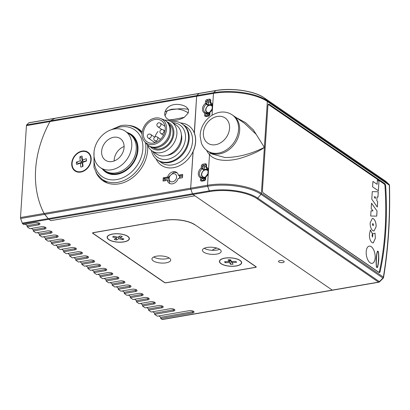 <?xml version="1.0" encoding="UTF-8"?>
<svg xmlns="http://www.w3.org/2000/svg" width="410" height="410" viewBox="0 0 410 410"><rect width="100%" height="100%" fill="white"/><g stroke="black" fill="none" stroke-linecap="round" stroke-linejoin="round"><path stroke-width="0.61" d="M278.918 262.005A2.839 1.071 -176.3 0 0 282.075 262.661A2.839 1.071 -176.3 0 0 284.186 261.77A2.839 1.071 -176.3 0 0 283.781 261.165A2.839 1.071 -176.3 0 0 280.624 260.504A2.839 1.071 -176.3 0 0 278.518 261.401A2.839 1.071 -176.3 0 0 278.918 262.005M22.734 223.798L23.8 224.531L35.024 222.599A3.28 1.24 3.7 0 1 39.514 223.271A3.28 1.24 3.7 0 1 39.98 223.968A3.28 1.24 3.7 0 1 38.396 224.911L27.173 226.848L29.868 228.698L41.092 226.766A3.28 1.24 3.7 0 1 45.582 227.437A3.28 1.24 3.7 0 1 46.048 228.134A3.28 1.24 3.7 0 1 44.465 229.077L33.241 231.014L35.937 232.865L47.16 230.927A3.28 1.24 3.7 0 1 51.65 231.604A3.28 1.24 3.7 0 1 52.116 232.301A3.28 1.24 3.7 0 1 50.532 233.244L39.309 235.181L42.004 237.031L53.228 235.094A3.28 1.24 3.7 0 1 57.718 235.77A3.28 1.24 3.7 0 1 58.184 236.462A3.28 1.24 3.7 0 1 56.6 237.41L45.377 239.343L48.072 241.198L59.296 239.261A3.28 1.24 3.7 0 1 63.786 239.937A3.28 1.24 3.7 0 1 64.252 240.629A3.28 1.24 3.7 0 1 62.668 241.577L51.445 243.509L54.146 245.359L65.364 243.427A3.28 1.24 3.7 0 1 69.854 244.099A3.28 1.24 3.7 0 1 70.32 244.796A3.28 1.24 3.7 0 1 68.736 245.739L57.513 247.676L60.214 249.526L71.432 247.594A3.28 1.24 3.7 0 1 75.922 248.265A3.28 1.24 3.7 0 1 76.388 248.962A3.28 1.24 3.7 0 1 74.805 249.905L63.581 251.842L66.282 253.693L77.5 251.76A3.28 1.24 3.7 0 1 81.99 252.432A3.28 1.24 3.7 0 1 82.456 253.129A3.28 1.24 3.7 0 1 80.873 254.072L69.649 256.009L72.35 257.859L83.568 255.922A3.28 1.24 3.7 0 1 88.058 256.599A3.28 1.24 3.7 0 1 88.524 257.29A3.28 1.24 3.7 0 1 86.94 258.238L75.717 260.171L78.418 262.026L89.636 260.089A3.28 1.24 3.7 0 1 94.126 260.765A3.28 1.24 3.7 0 1 94.592 261.457A3.28 1.24 3.7 0 1 93.008 262.405L81.785 264.337L84.486 266.192L95.704 264.255A3.28 1.24 3.7 0 1 100.194 264.927A3.28 1.24 3.7 0 1 100.66 265.624A3.28 1.24 3.7 0 1 99.076 266.572L87.853 268.504L90.554 270.354L101.772 268.422A3.28 1.24 3.7 0 1 106.262 269.093A3.28 1.24 3.7 0 1 106.728 269.79A3.28 1.24 3.7 0 1 105.144 270.733L93.921 272.67L96.622 274.521L107.84 272.588A3.28 1.24 3.7 0 1 112.33 273.26A3.28 1.24 3.7 0 1 112.801 273.957A3.28 1.24 3.7 0 1 111.212 274.9L99.994 276.837L102.69 278.687L113.908 276.75A3.28 1.24 3.7 0 1 118.403 277.426A3.28 1.24 3.7 0 1 118.869 278.123A3.28 1.24 3.7 0 1 117.28 279.066L106.062 281.004L108.758 282.854L119.976 280.917A3.28 1.24 3.7 0 1 124.471 281.593A3.28 1.24 3.7 0 1 124.937 282.285A3.28 1.24 3.7 0 1 123.348 283.233L112.13 285.165L114.826 287.02L126.044 285.083A3.28 1.24 3.7 0 1 130.539 285.755A3.28 1.24 3.7 0 1 131.005 286.452A3.28 1.24 3.7 0 1 129.416 287.4L118.198 289.332L120.894 291.182L132.112 289.25A3.28 1.24 3.7 0 1 136.607 289.921A3.28 1.24 3.7 0 1 137.073 290.618A3.28 1.24 3.7 0 1 135.484 291.561L124.266 293.498L126.962 295.349L138.18 293.416A3.28 1.24 3.7 0 1 142.675 294.088A3.28 1.24 3.7 0 1 143.141 294.785A3.28 1.24 3.7 0 1 141.552 295.728L130.334 297.665L133.03 299.515L144.248 297.583A3.28 1.24 3.7 0 1 148.743 298.255A3.28 1.24 3.7 0 1 149.209 298.952A3.28 1.24 3.7 0 1 147.62 299.894L136.402 301.832L139.098 303.682L150.316 301.745A3.28 1.24 3.7 0 1 154.811 302.421A3.28 1.24 3.7 0 1 155.277 303.113A3.28 1.24 3.7 0 1 153.688 304.061L142.47 305.993L145.166 307.848L158.255 305.588A3.28 1.24 3.7 0 1 162.749 306.265A3.28 1.24 3.7 0 1 163.216 306.957A3.28 1.24 3.7 0 1 161.627 307.905L148.538 310.16L151.234 312.015L169.935 308.786A3.28 1.24 3.7 0 1 174.424 309.463A3.28 1.24 3.7 0 1 174.891 310.155A3.28 1.24 3.7 0 1 173.307 311.103L154.606 314.327L157.302 316.177L189.097 310.698A3.28 1.24 3.7 0 1 193.587 311.369A3.28 1.24 3.7 0 1 194.053 312.066A3.28 1.24 3.7 0 1 192.464 313.009L160.674 318.493L162.073 319.457L332.264 290.106L194.888 195.801L50.855 220.641L48.887 219.288L50.855 220.641L194.888 195.801L192.92 194.453A1.312 0.651 -99.8 0 1 192.464 193.771A1.312 0.651 80.2 0 0 192.92 194.453L48.887 219.288L48.216 218.643L48.887 219.288L22.734 223.798A1.312 0.651 -99.8 0 1 22.278 223.117L20.643 218.515A1.312 0.651 -99.8 0 1 20.5 217.525L26.44 125.629A1.312 0.651 -99.8 0 1 26.696 124.912L28.761 122.851A1.312 0.651 -99.8 0 1 28.961 122.744L199.147 93.398A1.312 0.651 80.2 0 0 198.947 93.506L196.882 95.561A1.312 0.651 80.2 0 0 196.631 96.283L194.407 133.076M193.674 311.431A3.28 1.24 3.7 0 1 192.546 311.8L160.751 317.279L158.778 315.925M39.601 223.332A3.28 1.24 3.7 0 1 38.473 223.701L27.25 225.638L25.276 224.28M45.669 227.499A3.28 1.24 3.7 0 1 44.541 227.868L33.318 229.8L31.344 228.447M51.737 231.665A3.28 1.24 3.7 0 1 50.609 232.034L39.391 233.966L37.412 232.608M57.805 235.832A3.28 1.24 3.7 0 1 56.677 236.196L45.459 238.133L43.48 236.775M63.873 239.999A3.28 1.24 3.7 0 1 62.745 240.362L51.527 242.3L49.548 240.942M69.941 244.16A3.28 1.24 3.7 0 1 68.813 244.529L57.595 246.466L55.616 245.108M76.009 248.327A3.28 1.24 3.7 0 1 74.881 248.696L63.663 250.628L61.684 249.275M82.077 252.493A3.28 1.24 3.7 0 1 80.949 252.862L69.731 254.794L67.752 253.441M88.145 256.66A3.28 1.24 3.7 0 1 87.017 257.029L75.799 258.961L73.82 257.603M94.213 260.827A3.28 1.24 3.7 0 1 93.085 261.19L81.867 263.128L79.888 261.77M100.281 264.993A3.28 1.24 3.7 0 1 99.153 265.357L87.935 267.294L85.956 265.936M106.349 269.155A3.28 1.24 3.7 0 1 105.221 269.524L94.003 271.461L92.024 270.103M112.417 273.321A3.28 1.24 3.7 0 1 111.289 273.69L100.071 275.622L98.093 274.269M118.485 277.488A3.28 1.24 3.7 0 1 117.357 277.857L106.139 279.789L104.16 278.431M124.553 281.655A3.28 1.24 3.7 0 1 123.425 282.018L112.207 283.956L110.228 282.598M130.621 285.821A3.28 1.24 3.7 0 1 129.493 286.185L118.275 288.122L116.296 286.764M136.689 289.983A3.28 1.24 3.7 0 1 135.561 290.352L124.343 292.289L122.364 290.931M142.757 294.149A3.28 1.24 3.7 0 1 141.629 294.518L130.411 296.45L128.432 295.097M148.825 298.316A3.28 1.24 3.7 0 1 147.697 298.685L136.479 300.617L134.5 299.259M154.893 302.483A3.28 1.24 3.7 0 1 153.77 302.846L142.547 304.784L140.568 303.426M162.832 306.326A3.28 1.24 3.7 0 1 161.704 306.69L148.615 308.95L146.636 307.592M174.511 309.524A3.28 1.24 3.7 0 1 173.384 309.888L154.683 313.117L152.71 311.759M154.683 313.117L154.606 314.327M148.615 308.95L148.538 310.16M142.547 304.784L142.47 305.993M136.479 300.617L136.402 301.832M130.411 296.45L130.334 297.665M124.343 292.289L124.266 293.498M118.275 288.122L118.198 289.332M112.207 283.956L112.13 285.165M106.139 279.789L106.062 281.004M100.071 275.622L99.994 276.837M94.003 271.461L93.921 272.67M87.935 267.294L87.853 268.504M81.867 263.128L81.785 264.337M75.799 258.961L75.717 260.171M69.731 254.794L69.649 256.009M63.663 250.628L63.581 251.842M57.595 246.466L57.513 247.676M51.527 242.3L51.445 243.509M45.459 238.133L45.377 239.343M39.391 233.966L39.309 235.181M33.318 229.8L33.241 231.014M27.25 225.638L27.173 226.848M193.13 151.536L190.686 188.175A1.312 0.651 80.2 0 0 190.829 189.169L192.464 193.771L209.3 190.865A35.357 13.361 3.7 0 1 257.726 198.127L379.368 281.634A1.312 1.025 124.5 0 1 378.553 282.126L332.264 290.106A1.312 0.651 80.2 0 0 332.561 290.188A1.312 0.651 -99.8 0 1 332.264 290.106L192.92 194.453L209.751 191.547A34.43 13.007 -176.3 0 1 256.911 198.619L378.553 282.126A1.312 0.651 80.2 0 0 378.855 282.208L162.375 319.534A1.312 0.651 -99.8 0 1 162.073 319.457M160.751 317.279L160.674 318.493M22.278 223.117L192.464 193.771L190.829 189.169L44.664 214.374L48.216 218.643L44.06 213.461L44.664 214.374L20.643 218.515M211.545 104.181L210.607 103.535A0.876 0.682 -55.5 0 1 210.35 102.946A0.876 0.328 3.7 0 1 210.227 102.756L210.356 100.788A0.876 0.328 3.7 0 1 210.781 100.537L210.653 102.505A6.119 4.787 124.5 0 1 212.713 104.919L213.461 93.383L49.999 121.57A99.451 77.746 -55.5 0 0 44.06 213.461L190.686 188.175L193.043 151.726A24.154 18.881 -55.5 0 0 194.273 132.737L196.631 96.283A1.312 0.651 -99.8 0 1 196.882 95.561L198.947 93.506A1.312 0.651 -99.8 0 1 199.147 93.398L215.978 90.492A1.312 0.651 -99.8 0 0 215.783 90.605L54.699 118.382L50.717 120.765L49.999 121.57L50.717 120.765L54.699 118.382L55.417 118.316M92.737 233.3L164.43 282.521A1.312 0.497 -176.3 0 0 166.224 282.787L255.62 267.371A1.312 0.497 -176.3 0 0 256.255 266.992A1.312 0.497 -176.3 0 0 256.065 266.715L194.934 224.752A21.858 8.256 -176.3 0 0 164.999 220.262L93.183 232.644A1.312 0.497 -176.3 0 0 92.547 233.023A1.312 0.497 -176.3 0 0 92.737 233.3L92.768 232.772M240.081 260.401A11.147 4.213 3.7 0 1 240.808 260.986A11.147 4.213 3.7 0 1 235.565 266.09A11.147 4.213 3.7 0 1 221.005 263.691A11.147 4.213 3.7 0 1 220.498 259.673A11.147 4.213 3.7 0 1 230.01 257.803A11.147 4.213 3.7 0 1 240.081 260.401M127.797 236.329A11.147 4.213 3.7 0 1 128.525 236.913A11.147 4.213 3.7 0 1 123.282 242.018A11.147 4.213 3.7 0 1 108.722 239.619A11.147 4.213 3.7 0 1 108.214 235.601A11.147 4.213 3.7 0 1 117.721 233.731A11.147 4.213 3.7 0 1 127.797 236.329M203.775 252.181A9.399 3.552 -176.3 0 0 214.215 254.369A9.399 3.552 -176.3 0 0 221.195 251.402A9.399 3.552 -176.3 0 0 219.857 249.408A9.399 3.552 -176.3 0 0 209.423 247.225A9.399 3.552 -176.3 0 0 202.437 250.187A9.399 3.552 -176.3 0 0 203.775 252.181M204.241 248.275A9.399 3.552 -176.3 0 0 219.652 249.275M153.278 260.888A9.399 3.552 -176.3 0 0 163.718 263.077A9.399 3.552 -176.3 0 0 170.703 260.109A9.399 3.552 -176.3 0 0 169.366 258.115A9.399 3.552 -176.3 0 0 158.926 255.932A9.399 3.552 -176.3 0 0 151.941 258.894A9.399 3.552 -176.3 0 0 153.278 260.888M153.745 256.988A9.399 3.552 -176.3 0 0 169.161 257.982M194.863 224.859A21.858 8.256 -176.3 0 0 164.922 220.37L93.48 232.69A1.312 0.497 -176.3 0 0 92.85 233.07A1.312 0.497 -176.3 0 0 93.034 233.346L164.502 282.408A1.312 0.497 -176.3 0 0 166.301 282.68L255.322 267.325A1.312 0.497 -176.3 0 0 255.953 266.951A1.312 0.497 -176.3 0 0 255.768 266.669L194.873 224.706M127.366 132.594A22.77 17.799 124.5 0 1 136.638 141.158A22.77 17.799 124.5 0 1 137.96 149.906A22.77 17.799 124.5 0 1 113.703 174.568A22.77 17.799 124.5 0 1 102.377 168.992M129.637 134.152A22.294 17.43 124.5 0 1 131.764 135.346A22.294 17.43 124.5 0 1 136.781 141.517M114.093 174.573A22.294 17.43 124.5 0 1 106.528 172.108A22.294 17.43 124.5 0 1 104.647 170.55M100.363 167.608L104.857 170.693A22.073 17.256 -55.5 0 0 123.569 169.96A22.073 17.256 -55.5 0 0 135.976 151.515A22.073 17.256 -55.5 0 0 129.842 134.296L125.347 131.21A22.073 17.256 -55.5 0 0 106.636 131.938A22.073 17.256 -55.5 0 0 94.228 150.388A22.073 17.256 -55.5 0 0 100.363 167.608A22.073 17.256 -55.5 0 0 119.074 166.875A22.073 17.256 -55.5 0 0 131.482 148.43A22.073 17.256 -55.5 0 0 125.347 131.21M105.426 171.067A22.073 17.256 -55.5 0 0 105.98 171.467A22.073 17.256 -55.5 0 0 124.696 170.734A22.073 17.256 -55.5 0 0 137.099 152.284A22.073 17.256 -55.5 0 0 130.969 135.064A22.073 17.256 -55.5 0 0 130.395 134.695M123.922 148.825A13.115 10.25 -55.5 0 0 120.279 138.595A13.115 10.25 -55.5 0 0 109.157 139.031A13.115 10.25 -55.5 0 0 101.788 149.988A13.115 10.25 -55.5 0 0 105.431 160.218A13.115 10.25 -55.5 0 0 116.553 159.787A13.115 10.25 -55.5 0 0 123.922 148.825M124.102 146.483A13.115 10.25 -55.5 0 0 114.349 158.608A13.115 10.25 -55.5 0 0 114.164 160.956M75.476 171.242A11.367 8.887 124.5 0 1 73.667 169.053M182.568 176.433L179.826 176.905A6.555 5.125 124.5 0 1 179.826 177.725A6.555 5.125 124.5 0 1 179.78 178.191M168.233 180.933L167.357 180.333A6.555 5.125 -55.5 0 0 169.156 183.173A6.555 5.125 -55.5 0 0 178.165 178.473L182.486 177.725L182.696 174.455L178.376 175.198A6.555 5.125 -55.5 0 0 176.577 172.359A6.555 5.125 -55.5 0 0 167.572 177.064L168.325 177.581M26.44 125.629L49.999 121.57A99.451 77.746 -55.5 0 0 35.629 169.484A99.451 77.746 -55.5 0 0 44.06 213.461L20.5 217.525M103.638 180.354A31.473 24.605 -55.5 0 0 105.375 182.194M95.945 172.313A31.473 24.605 -55.5 0 0 102.91 180.759A31.473 24.605 -55.5 0 0 130.99 178.806A31.473 24.605 -55.5 0 0 147.651 150.162A31.473 24.605 -55.5 0 0 147.533 144.833M156.036 158.839A24.041 18.793 -55.5 0 0 174.024 167.577A24.041 18.793 -55.5 0 0 193.059 151.485A24.041 18.793 -55.5 0 0 195.529 141.906A24.041 18.793 -55.5 0 0 194.258 132.973A24.041 18.793 -55.5 0 0 180.646 122.99M71.724 163.257A11.367 8.887 -55.5 0 0 75.015 170.95A11.367 8.887 -55.5 0 0 85.157 170.247A11.367 8.887 -55.5 0 0 91.174 159.905A11.367 8.887 -55.5 0 0 87.878 152.207A11.367 8.887 -55.5 0 0 77.736 152.915A11.367 8.887 -55.5 0 0 71.724 163.257M189.164 139.144A21.858 17.087 -55.5 0 0 182.829 124.348L186.201 126.664A21.858 17.087 -55.5 0 1 192.536 141.46A21.858 17.087 -55.5 0 1 180.964 161.35A21.858 17.087 -55.5 0 1 161.463 162.703L158.091 160.387A21.858 17.087 -55.5 0 0 177.591 159.034A21.858 17.087 -55.5 0 0 189.164 139.144M163.985 180.918L164.149 178.427L165.291 179.411L165.209 180.707M168.29 177.709L164.149 178.427L163.247 177.807L163.036 181.082L167.357 180.333M85.623 151.633A11.367 8.887 124.5 0 1 88.319 152.535M182.645 175.234L179.272 175.818L178.376 175.198M167.572 177.064L163.247 177.807M140.758 130.641A31.473 24.605 -55.5 0 0 138.421 129.683M142.003 133.875A30.673 23.98 124.5 0 0 136.499 128.443L142.167 132.102A31.473 24.605 -55.5 0 0 138.534 128.858A31.473 24.605 -55.5 0 0 128.156 125.398M152.961 151.562A19.67 15.38 -55.5 0 0 171.549 158.086A19.67 15.38 -55.5 0 0 185.53 137.519A19.67 15.38 -55.5 0 0 172.753 122.733M171.196 121.693A21.858 17.087 124.5 0 1 182.158 123.887A21.858 17.087 124.5 0 1 188.523 137.888A21.858 17.087 124.5 0 1 177.258 158.337A21.858 17.087 124.5 0 1 157.414 159.926A21.858 17.087 124.5 0 1 151.434 150.485M165.24 128.909A12.787 9.994 -55.5 0 0 161.514 120.719A12.787 9.994 -55.5 0 0 149.906 121.652A12.787 9.994 -55.5 0 0 143.315 133.609A12.787 9.994 -55.5 0 0 147.041 141.804A12.787 9.994 -55.5 0 0 158.649 140.871A12.787 9.994 -55.5 0 0 165.24 128.909M157.414 159.926L158.091 160.387A21.858 17.087 -55.5 0 0 177.935 158.798A21.858 17.087 -55.5 0 0 189.2 138.354A21.858 17.087 -55.5 0 0 182.829 124.348L182.158 123.887M166.972 155.38A15.298 11.962 -55.5 0 0 181.779 138.324A15.298 11.962 -55.5 0 0 181.348 134.439M147.656 144.94A17.486 13.668 -55.5 0 0 152.023 150.921L156.517 154.006A17.486 13.668 -55.5 0 0 172.395 152.735A17.486 13.668 -55.5 0 0 181.404 136.381A17.486 13.668 -55.5 0 0 176.31 125.178L171.816 122.093A17.486 13.668 -55.5 0 0 164.666 120.161M152.023 150.921A17.486 13.668 -55.5 0 0 167.9 149.65A17.486 13.668 -55.5 0 0 176.91 133.291A17.486 13.668 -55.5 0 0 171.816 122.093M150.373 146.78A15.298 11.962 -55.5 0 0 164.815 148.02A15.298 11.962 -55.5 0 0 173.912 132.922A15.298 11.962 -55.5 0 0 167.357 122.042M153.12 147.687A14.206 11.106 -55.5 0 0 165.871 146.257A14.206 11.106 -55.5 0 0 172.979 133.127A14.206 11.106 -55.5 0 0 169.192 124.276M144.627 141.706L146.806 144.115A15.083 11.787 -55.5 0 0 148.44 145.545L149.337 146.165A15.083 11.787 -55.5 0 0 161.309 146.134L161.786 145.878A14.206 11.106 -55.5 0 0 170.616 133.014L170.688 132.476A15.083 11.787 -55.5 0 0 170.806 130.959A15.083 11.787 -55.5 0 0 166.409 121.293L165.512 120.678A15.083 11.787 -55.5 0 0 163.59 119.669L160.561 118.5A14.314 11.193 -55.5 0 0 142.003 133.891A14.314 11.193 -55.5 0 0 144.627 141.706A14.314 11.193 -55.5 0 0 158.116 142.711A14.314 11.193 -55.5 0 0 166.552 128.632A14.314 11.193 -55.5 0 0 160.561 118.5M161.309 146.134A15.083 11.787 -55.5 0 0 170.688 132.476M148.44 145.545A15.083 11.787 -55.5 0 0 162.129 144.448A15.083 11.787 -55.5 0 0 169.904 130.339A15.083 11.787 -55.5 0 0 165.512 120.678M188.272 112.965C185.269 110.813 181.543 109.49 177.094 109.004L171.667 109.239L167.382 110.679L171.636 109.644L177.094 109.004C181.599 108.573 185.402 108.706 188.503 109.408L188.272 112.965L184.362 117.27C177.053 118.869 171.944 119.756 169.022 119.915C173.999 121.155 179.114 120.273 184.362 117.27M164.958 112.109L167.382 110.679L164.994 115.707C164.615 114.856 164.605 113.657 164.958 112.109L164.958 112.109C167.798 103.043 179.477 102.92 186.109 106.815L188.503 109.408M169.022 119.915L166.424 118.218L164.994 115.707M216.9 248.086A12.023 9.399 -55.5 0 0 212.113 250.315M380.116 271.645A196.718 97.59 80.2 0 0 385.743 230.722A196.718 97.59 80.2 0 0 385.661 185.873A2.183 1.087 80.2 0 0 384.667 183.583L269.165 104.289A2.183 1.087 80.2 0 0 268.663 104.155A2.183 1.087 80.2 0 0 267.909 105.539L262.426 190.358A2.183 1.087 80.2 0 0 263.42 193.146L378.922 272.44A2.183 1.087 80.2 0 0 379.424 272.573A2.183 1.087 80.2 0 0 380.116 271.645L379.301 271.789M203.309 178.622A5.248 4.1 -55.5 0 0 205.308 178.893M207.716 169.227A5.248 4.1 -55.5 0 0 206.097 169.176A5.248 4.1 -55.5 0 0 203.811 170.212L201.238 168.033L201.361 166.065A1.748 1.368 -55.5 0 1 202.965 164.19L205.21 163.8A1.748 1.368 -55.5 0 1 206.599 165.158L206.471 167.131A0.876 0.543 115.2 0 0 206.502 168.202L207.337 168.776M202.555 177.074A5.248 4.1 -55.5 0 0 203.421 178.673M209.484 114.267A5.248 4.1 124.5 0 1 207.486 114M210.294 101.752L209.336 101.916A0.876 0.682 -55.5 0 0 208.536 102.854L208.408 104.822A0.876 0.682 124.5 0 1 207.993 105.585A5.248 4.1 124.5 0 1 210.279 104.55A5.248 4.1 124.5 0 1 211.898 104.601M206.732 112.448A5.248 4.1 -55.5 0 0 207.598 114.047M211.975 154.006L225.008 157.532C242.91 157.384 256.696 151.095 264.378 147.41L256.183 134.337L244.473 123.292L232.203 114.872C228.437 112.381 224.249 111.525 219.632 112.294C212.083 113.913 206.414 118.398 202.622 125.742C200.992 129.114 200.167 132.589 200.152 136.171L201.336 142.936C202.576 146.262 204.621 148.922 207.46 150.911A21.858 17.087 -55.5 0 0 218.525 153.084A21.858 17.087 -55.5 0 0 237.134 136.294A21.858 17.087 -55.5 0 0 232.203 114.872M219.652 153.858A21.858 17.087 -55.5 0 0 238.261 137.063A21.858 17.087 -55.5 0 0 233.326 115.64A21.858 17.087 -55.5 0 1 238.261 137.063A21.858 17.087 -55.5 0 1 219.652 153.858A21.858 17.087 -55.5 0 1 208.587 151.679A21.858 17.087 -55.5 0 0 219.652 153.858M208.07 169.889A5.248 4.1 -55.5 0 0 207.475 169.909M212.247 105.262A5.248 4.1 -55.5 0 0 211.652 105.288M207.368 168.802L206.425 168.156A0.876 0.682 -55.5 0 1 206.174 167.567A0.876 0.328 3.7 0 1 206.051 167.382A0.876 0.328 3.7 0 1 206.471 167.131A6.119 4.787 124.5 0 1 208.536 169.54L208.265 173.737L207.906 173.717L205.758 176.536L205.712 178.893A1.748 1.368 -55.5 0 1 204.113 180.764L201.869 181.153A1.748 1.368 -55.5 0 1 200.475 179.795L200.603 177.827A0.876 0.543 -64.8 0 1 201.423 177.345L201.423 177.345A0.876 0.543 -64.8 0 1 201.469 177.371A0.876 0.682 124.5 0 1 201.802 178.007L201.674 179.975L202.499 180.543M211.519 104.15L210.684 103.576A0.876 0.682 -55.5 0 1 210.607 103.535A0.876 0.876 0 0 1 210.227 102.756A0.876 0.328 3.7 0 1 210.653 102.505A0.876 0.543 115.2 0 0 210.684 103.576A5.248 4.1 -55.5 0 1 211.135 103.838L212.334 105.498A0.876 0.466 161.9 0 1 212.713 104.919L212.441 109.116L212.083 109.091L209.935 111.915L209.889 114.267A1.748 1.368 -55.5 0 1 208.29 116.143L206.046 116.532A1.748 1.368 -55.5 0 1 204.657 115.174L204.78 113.201A0.876 0.543 -64.8 0 1 205.605 112.719L205.605 112.719A0.876 0.543 -64.8 0 1 205.651 112.745A0.876 0.682 124.5 0 1 205.979 113.38L205.851 115.353L206.681 115.917M207.993 105.585L205.415 103.407L205.543 101.439A1.748 1.368 -55.5 0 1 207.142 99.568L209.387 99.179A1.748 1.368 -55.5 0 1 210.781 100.537M235.95 117.444L245.482 122.595L253.37 129.862L264.378 147.41C259.192 151.269 251.33 154.842 240.798 158.122C230.635 161.197 215.578 162.017 209.505 154.575A24.041 18.793 124.5 0 1 206.594 150.27M268.422 104.745L268.16 104.565M209.751 191.547A1.312 0.651 80.2 0 1 209.3 190.865L207.66 186.268L190.829 189.169A1.312 0.651 -99.8 0 1 190.686 188.175L207.516 185.274L208.265 173.737A6.119 4.787 124.5 0 1 205.84 176.925A0.876 0.328 -176.3 0 0 205.415 177.176A0.876 0.876 0 0 1 205.758 176.536M210.197 152.786A2.183 1.343 -43.6 0 1 209.505 154.575L208.536 169.54A0.876 0.466 161.9 0 0 208.152 170.119A0.876 0.466 161.9 0 0 208.162 170.14M205.794 112.847L207.45 113.98A0.876 0.682 124.5 0 1 207.778 114.615L207.706 115.743M201.612 177.468L203.268 178.606A0.876 0.682 124.5 0 1 203.596 179.242L203.524 180.364M206.112 166.378L205.159 166.542A0.876 0.682 -55.5 0 0 204.359 167.475L204.231 169.448A0.876 0.682 124.5 0 1 203.811 170.212M383.181 278.19L261.026 194.268A38.96 14.719 -176.3 0 0 207.66 186.268A1.312 0.651 80.2 0 1 207.516 185.274A39.345 14.868 3.7 0 1 261.411 193.356L383.37 277.078A1.312 1.025 124.5 0 1 382.986 277.99L379.368 281.634L379.558 281.839L383.181 278.19A1.312 1.312 0 0 0 383.54 277.488C388.337 248.691 390.32 217.976 389.5 185.346A1.312 1.312 0 0 0 389.09 184.428A1.312 0.687 -46.5 0 1 389.09 184.428A1.312 0.687 -46.5 0 1 389.192 184.592M26.696 124.912L213.712 92.66A38.96 14.719 3.7 0 1 267.079 100.66L389.039 184.382A1.312 0.687 -46.5 0 1 389.09 184.423L385.902 181.41A1.312 0.676 -46.6 0 1 385.948 181.461M383.54 277.488A1.312 0.656 9.5 0 0 383.37 277.078A304.691 151.157 80.2 0 0 389.31 185.187A1.312 1.025 124.5 0 0 389.039 184.382L385.851 181.369A1.312 0.676 -46.6 0 1 385.902 181.41A1.312 1.312 0 0 0 385.743 181.281A1.312 1.025 -55.5 0 0 385.625 181.215M154.416 142.88A12.679 9.912 124.5 0 1 154.334 142.229M154.965 136.925A12.679 9.912 124.5 0 1 158.029 131.461M123.881 238.953A5.904 2.229 3.7 0 1 123.348 239.378A5.904 2.229 3.7 0 1 122.564 239.737L118.731 238.676L116.496 240.009A5.904 2.229 -176.3 0 1 114.236 239.384L116.471 238.051L112.637 236.995A5.904 2.229 -176.3 0 1 113.17 236.565A5.904 2.229 -176.3 0 1 113.954 236.211L117.788 237.267L120.022 235.94A5.904 2.229 3.7 0 1 122.282 236.565L120.048 237.892L123.881 238.953M108.834 235.366A10.926 4.131 -176.3 0 0 107.353 237.267A10.926 4.131 -176.3 0 0 115.287 241.787A10.926 4.131 -176.3 0 0 127.684 240.578A10.926 4.131 -176.3 0 0 129.165 238.676A10.926 4.131 -176.3 0 0 121.232 234.156A10.926 4.131 -176.3 0 0 108.834 235.366M116.389 238.102L116.496 240.009M116.932 237.031L116.471 238.051M119.494 236.252L120.048 237.892M122.569 238.589L122.564 239.737M118.664 236.744L118.731 238.676M233.059 264.204A5.904 2.229 3.7 0 1 231.814 264.296A5.904 2.229 3.7 0 1 230.502 264.276L229.549 262.579L225.218 262.702A5.904 2.229 -176.3 0 1 224.654 261.703L228.985 261.58L228.027 259.884A5.904 2.229 -176.3 0 1 229.272 259.791A5.904 2.229 -176.3 0 1 230.584 259.812L231.537 261.508L235.868 261.385A5.904 2.229 3.7 0 1 236.411 262.18A5.904 2.229 3.7 0 1 236.432 262.385L232.106 262.508L233.059 264.204M231.875 261.6A5.197 1.963 3.7 0 1 231.819 261.606A5.197 1.963 3.7 0 1 231.219 261.606L230.502 264.276M228.191 257.875A10.926 4.131 -176.3 0 0 219.637 261.339A10.926 4.131 -176.3 0 0 232.895 266.213A10.926 4.131 -176.3 0 0 241.449 262.748A10.926 4.131 -176.3 0 0 228.191 257.875M225.428 261.683L225.218 262.702M229.8 259.786L228.985 261.58M236.355 262.005L236.432 262.385M231.845 261.498L232.106 262.508M229.759 259.884L230.235 259.868L231.219 261.606M230.235 259.868L229.549 262.579M279.461 262.282A2.839 1.071 -176.3 0 0 282.48 262.631A2.839 1.071 -176.3 0 0 284.186 261.77A2.839 1.071 -176.3 0 0 283.238 260.888A2.839 1.071 -176.3 0 0 280.225 260.534A2.839 1.071 -176.3 0 0 278.518 261.401A2.839 1.071 -176.3 0 0 279.461 262.282M78.341 163.862A5.197 4.064 124.5 0 1 78.336 163.503L82.225 162.145L81.851 158.106L79.858 156.866A5.904 4.612 124.5 0 1 80.965 156.343A5.904 4.612 124.5 0 1 82.097 156.087L82.461 160.028L86.254 158.706A5.904 4.612 -55.5 0 1 86.469 161.033L82.676 162.355L83.04 166.296A5.904 4.612 -55.5 0 1 81.928 166.814A5.904 4.612 -55.5 0 1 80.801 167.075L80.437 163.134L76.639 164.456A5.904 4.612 124.5 0 1 76.429 162.129L80.222 160.807L79.858 156.866M81.851 158.106A5.197 4.064 124.5 0 1 82.266 157.932M90 154.498A10.926 8.543 -55.5 0 0 88.642 153.263L87.632 152.571A10.926 8.543 -55.5 0 0 80.55 151.885A10.926 8.543 -55.5 0 0 72.529 160.72A10.926 8.543 -55.5 0 0 75.261 170.591A10.926 8.543 -55.5 0 0 82.343 171.272A10.926 8.543 -55.5 0 0 90.369 162.442A10.926 8.543 -55.5 0 0 87.632 152.571M75.261 170.591L76.275 171.283A10.926 8.543 -55.5 0 0 77.91 172.108M80.437 163.134L82.328 163.226L82.63 166.516M78.336 163.503L76.429 162.129M82.225 162.145L80.222 160.807M86.5 160.659L83.266 161.786L82.461 160.028M377.902 251.694C376.652 249.736 375.524 267.197 376.908 267.043L377.026 267.064M377.938 251.689C376.693 249.731 375.56 267.192 376.949 267.038C378.194 269.001 379.322 251.535 377.938 251.689L377.82 251.668M377.964 251.284C377.384 250.407 376.78 252.806 376.149 258.474C376.021 264.491 376.277 267.479 376.918 267.443C377.502 268.319 378.107 265.926 378.737 260.253C378.866 254.236 378.604 251.248 377.964 251.284L377.784 251.243M376.882 267.448C377.466 268.33 378.071 265.931 378.696 260.258C378.825 254.241 378.568 251.253 377.928 251.294L377.764 251.243M370.179 262.815A8.743 4.336 80.2 0 0 372.188 263.353A8.743 4.336 80.2 0 0 375.196 255.942A8.743 4.336 80.2 0 0 371.224 246.656A8.743 4.336 80.2 0 0 369.215 246.118A8.743 4.336 80.2 0 0 366.202 253.529A8.743 4.336 80.2 0 0 370.179 262.815M372.167 263.353A8.743 4.336 80.2 0 0 375.16 255.927A8.743 4.336 80.2 0 0 371.183 246.666A8.743 4.336 80.2 0 0 369.195 246.123M378.989 181.051L378.358 190.783L372.582 186.822L372.931 181.44L377.138 184.326L377.42 179.975L378.989 181.051L378.322 190.758M371.183 208.47L371.527 203.211L377.046 211.037L376.718 216.126L370.696 216.019L371.035 210.771L373.023 210.935L371.183 208.47M370.353 230.015L372.352 233.613L372.306 237.088L372.757 235.929L372.669 233.818L375.037 233.177L375.355 238.323L373.243 242.961L372.029 242.617C370.102 240.757 369.236 237.974 369.441 234.264L370.373 229.974L372.388 233.603L372.111 235.601L372.429 237.113M373.525 218.766C375.386 220.565 376.247 223.25 376.098 226.822L373.987 231.025L372.757 230.676C370.912 228.929 370.056 226.294 370.184 222.763L372.336 218.433L373.489 218.771C375.35 220.57 376.206 223.255 376.062 226.827L376.098 226.822M376.826 200.623L377.646 201.771L377.303 207.076L371.788 199.163L372.275 191.624L378.292 191.783L377.948 197.066L377.062 197.015L376.79 200.628L377.646 201.771M262.994 192.695A1.748 0.866 80.2 0 0 263.205 192.89L378.486 272.025A1.748 0.866 80.2 0 0 378.886 272.132A1.748 0.866 80.2 0 0 379.44 271.389A196.277 97.375 80.2 0 0 384.975 185.812A1.748 0.866 80.2 0 0 384.18 183.977L268.898 104.837A1.748 0.866 80.2 0 0 268.499 104.729A1.748 0.866 80.2 0 0 267.894 105.836L262.415 190.573M375.001 233.182L375.355 238.323M375.319 238.333L373.228 242.966M376.062 226.827L373.971 231.03M372.316 218.433L373.489 218.771M372.992 223.65L372.429 224.337L373.136 225.638M372.803 223.583L372.464 224.326L373.115 225.643M372.869 225.572L373.464 225.013L373.033 223.64M371.521 203.268L377.046 211.037M377.01 211.042L376.682 216.126M371.035 210.781L373.023 210.935M377.61 201.776L377.272 207.024M372.275 191.629L378.292 191.783M378.256 191.788L377.912 197.066M376.79 200.628L377.062 197.015M374.125 196.851L375.293 198.481L375.427 196.959L374.125 196.851L375.329 198.476M372.931 181.471L377.138 184.326M377.415 180.005L378.948 181.056M173.384 309.888L173.307 311.103M161.704 306.69L161.627 307.905M153.77 302.846L153.688 304.061M147.697 298.685L147.62 299.894M141.629 294.518L141.552 295.728M135.561 290.352L135.484 291.561M129.493 286.185L129.416 287.4M123.425 282.018L123.348 283.233M117.357 277.857L117.28 279.066M111.289 273.69L111.212 274.9M105.221 269.524L105.144 270.733M99.153 265.357L99.076 266.572M93.085 261.19L93.008 262.405M87.017 257.029L86.94 258.238M80.949 252.862L80.873 254.072M74.881 248.696L74.805 249.905M68.813 244.529L68.736 245.739M62.745 240.362L62.668 241.577M56.677 236.196L56.6 237.41M50.609 232.034L50.532 233.244M44.541 227.868L44.465 229.077M38.473 223.701L38.396 224.911M192.546 311.8L192.464 313.009M54.699 118.382L28.761 122.851M212.534 107.153A3.936 3.075 -55.5 0 0 212.19 106.385A3.936 3.075 -55.5 0 0 207.562 106.282A3.936 3.075 -55.5 0 0 206.394 111.484A3.936 3.075 -55.5 0 0 209.612 112.422M212.416 105.775L211.99 105.483A4.372 3.418 124.5 0 1 212.436 105.872M209.561 113.063A4.372 3.418 124.5 0 1 207.04 112.694A4.372 3.418 124.5 0 1 206.297 111.925M208.357 171.775A3.936 3.075 -55.5 0 0 208.008 171.006A3.936 3.075 -55.5 0 0 203.38 170.903A3.936 3.075 -55.5 0 0 202.212 176.11A3.936 3.075 -55.5 0 0 205.436 177.048M208.234 170.401L207.808 170.109A4.372 3.418 124.5 0 1 208.26 170.493M205.384 177.684A4.372 3.418 124.5 0 1 202.863 177.315A4.372 3.418 124.5 0 1 202.115 176.546M145.463 142.629A30.673 23.98 124.5 0 1 117.747 182.363A30.673 23.98 124.5 0 1 101.788 179.011L107.256 182.993M94.131 157.015A28.49 22.273 -55.5 0 0 116.773 179.585A28.49 22.273 -55.5 0 0 142.849 149.061A28.49 22.273 -55.5 0 0 120.176 126.941A28.49 22.273 -55.5 0 0 113.227 129.201M167.777 180.62L168.151 180.559M168.074 178.934L165.291 179.411M204.359 167.475L202.56 166.245L202.432 168.213A0.876 0.682 -55.5 0 1 202.012 168.976A5.248 4.1 -55.5 0 0 201.018 177.11A5.248 4.1 -55.5 0 0 201.382 177.325M208.536 102.854L206.742 101.618L206.614 103.586A0.876 0.682 -55.5 0 1 206.194 104.35A5.248 4.1 -55.5 0 0 205.195 112.489A5.248 4.1 -55.5 0 0 205.564 112.704M203.596 179.242L201.802 178.007A0.876 0.328 3.7 0 0 200.603 177.827A6.119 4.787 124.5 0 1 201.238 168.033A0.876 0.328 3.7 0 1 202.432 168.213L204.231 169.448M207.906 173.717L208.157 170.119L206.958 168.464A5.248 4.1 -55.5 0 0 206.502 168.202A0.876 0.682 -55.5 0 1 206.425 168.156A0.876 0.876 0 0 1 206.051 167.382L206.179 165.414A0.876 0.328 3.7 0 1 206.599 165.158M207.778 114.615L205.979 113.38A0.876 0.328 3.7 0 0 204.78 113.201A6.119 4.787 124.5 0 1 205.415 103.407A0.876 0.328 3.7 0 1 206.614 103.586L208.408 104.822M212.083 109.091L212.334 105.498A0.876 0.466 161.9 0 0 212.339 105.513M212.047 115.22L212.441 109.116A6.119 4.787 124.5 0 1 210.017 112.299A0.876 0.328 -176.3 0 0 209.597 112.55A0.876 0.876 0 0 1 209.935 111.915M256.911 198.619A1.312 1.025 124.5 0 0 257.726 198.127L261.026 194.268A1.312 1.025 124.5 0 0 261.411 193.356L267.351 101.46A39.345 14.868 -176.3 0 0 213.461 93.383A1.312 0.651 80.2 0 1 213.712 92.66L215.783 90.605A35.357 13.361 -176.3 0 1 264.209 97.862A1.312 1.025 -55.5 0 0 264.101 97.775A1.312 1.025 -55.5 0 0 263.973 97.703M389.5 185.346A1.312 0.323 -1.5 0 0 389.31 185.187L267.351 101.46A1.312 1.025 124.5 0 0 267.079 100.66L264.209 97.862L385.851 181.369A1.312 1.025 -55.5 0 0 385.743 181.281L264.101 97.775C254.651 90.964 231.824 87.576 215.978 90.492M268.232 104.453L269.165 104.289M383.821 183.731L384.667 183.583M384.985 185.991L385.661 185.873M210.356 100.686L209.787 100.296L207.542 100.681L209.336 101.916M206.179 165.312L205.605 164.917L203.36 165.307L205.159 166.542M205.712 178.893A0.876 0.328 -176.3 0 0 205.287 179.144L205.415 177.176M204.113 180.764A0.876 0.436 -99.8 0 1 204.411 180.215L205.287 179.144M201.869 181.153A0.876 0.436 -99.8 0 1 202.166 180.6L201.925 180.569A0.876 0.682 124.5 0 1 201.674 179.975A0.876 0.328 3.7 0 0 200.475 179.795M205.21 163.8A0.876 0.436 -99.8 0 0 205.605 164.917A0.876 0.682 124.5 0 1 206.046 165.004L206.179 165.414M201.361 166.065A0.876 0.328 -176.3 0 1 202.56 166.245A0.876 0.682 124.5 0 1 203.36 165.307A0.876 0.436 -99.8 0 1 202.965 164.19M209.889 114.267A0.876 0.328 -176.3 0 0 209.469 114.523L209.597 112.55M208.29 116.143A0.876 0.436 -99.8 0 1 208.593 115.589L209.469 114.523M206.046 116.532A0.876 0.436 -99.8 0 1 206.348 115.979L206.107 115.943A0.876 0.682 124.5 0 1 205.851 115.353A0.876 0.328 3.7 0 0 204.657 115.174M209.387 99.179A0.876 0.436 -99.8 0 0 209.787 100.296A0.876 0.682 124.5 0 1 210.227 100.383L210.356 100.788M205.543 101.439A0.876 0.328 -176.3 0 1 206.742 101.618A0.876 0.682 124.5 0 1 207.542 100.681A0.876 0.436 -99.8 0 1 207.142 99.568M154.642 137.135L150.69 134.418A2.183 1.707 124.5 0 1 150.68 137.427A2.183 1.707 124.5 0 1 149.322 138.242A2.183 1.707 124.5 0 1 148.215 138.026L155.026 142.7M160.535 139.292L157.25 137.037A2.183 1.707 124.5 0 1 157.24 140.041A2.183 1.707 124.5 0 1 155.882 140.861A2.183 1.707 124.5 0 1 154.775 140.64L156.758 142.003M164.999 131.067L163.339 129.924A2.183 1.707 124.5 0 1 163.329 132.927A2.183 1.707 124.5 0 1 161.97 133.742A2.183 1.707 124.5 0 1 160.863 133.527L163.482 135.326M165.051 126.418L160.315 123.169A2.183 1.707 124.5 0 1 160.31 126.172A2.183 1.707 124.5 0 1 158.947 126.987A2.183 1.707 124.5 0 1 157.845 126.772L161.888 129.55M179.518 176.074A6.555 5.125 124.5 0 1 179.524 178.237M172.605 181.804A4.372 3.418 -55.5 0 0 176.607 177.12A4.372 3.418 -55.5 0 0 173.128 173.727A4.372 3.418 -55.5 0 0 169.125 178.411A4.372 3.418 -55.5 0 0 172.605 181.804M215.547 144.715A15.298 11.962 -55.5 0 0 229.554 128.32A15.298 11.962 -55.5 0 0 217.377 116.44A15.298 11.962 -55.5 0 0 203.37 132.835A15.298 11.962 -55.5 0 0 215.547 144.715M211.99 105.483C209.382 103.125 203.826 108.337 206.25 111.879L209.361 114.282M207.808 170.109C205.2 167.746 199.649 172.958 202.068 176.5L205.179 178.909M255.973 266.654L255.953 266.951M92.87 232.726L92.85 233.07M136.499 128.443C131.923 125.562 126.731 124.599 120.929 125.562L108.532 130.882M94.013 152.033L93.982 167.511L96.991 174.024L101.788 179.011M108.66 173.307L105.98 171.467M133.65 136.904L130.969 135.064M203.345 178.647L201.546 177.412A0.876 0.876 0 0 0 201.423 177.345L201.018 177.11M207.522 114.026L205.728 112.791A0.876 0.876 0 0 0 205.605 112.719L205.195 112.489M212.011 154.032L207.46 150.911M202.166 180.6L204.411 180.215M206.348 115.979L208.593 115.589M378.855 282.208A1.312 1.312 0 0 0 379.558 281.839M160.315 123.169A2.183 2.183 0 0 0 157.276 123.733A2.183 2.183 0 0 0 157.845 126.772M163.339 129.924A2.183 2.183 0 0 0 160.3 130.488A2.183 2.183 0 0 0 160.863 133.527M157.25 137.037A2.183 2.183 0 0 0 154.211 137.601A2.183 2.183 0 0 0 154.775 140.64M150.69 134.418A2.183 2.183 0 0 0 147.651 134.987A2.183 2.183 0 0 0 148.215 138.026M177.084 172.774L173.881 172.343L168.52 176.987L169.72 183.495M268.053 104.806L268.499 104.729M378.558 272.189L378.886 272.132"/></g></svg>

